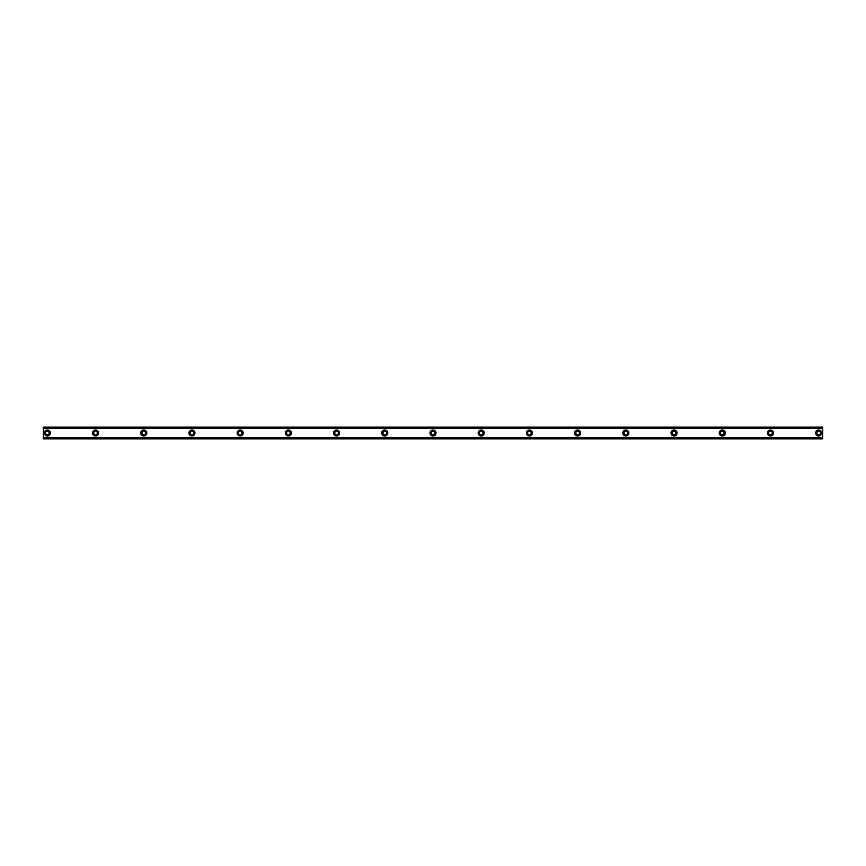 <?xml version="1.0" encoding="UTF-8"?>
<svg xmlns="http://www.w3.org/2000/svg" width="866" height="866" viewBox="0 0 866 866"><rect width="100%" height="100%" fill="white"/><g stroke="black" fill="none" stroke-linecap="round" stroke-linejoin="round"><path stroke-width="1.3" d="M47.316 434.808A1.808 1.808 0 0 1 45.508 433A1.808 1.808 0 0 1 47.316 431.192A1.808 1.808 0 0 1 49.124 433A1.808 1.808 0 0 1 47.316 434.808M818.684 434.808A1.808 1.808 0 0 1 816.876 433A1.808 1.808 0 0 1 818.684 431.192A1.808 1.808 0 0 1 820.492 433A1.808 1.808 0 0 1 818.684 434.808M770.469 434.808A1.808 1.808 0 0 1 768.662 433A1.808 1.808 0 0 1 770.469 431.192A1.808 1.808 0 0 1 772.277 433A1.808 1.808 0 0 1 770.469 434.808M722.266 434.808A1.808 1.808 0 0 1 720.458 433A1.808 1.808 0 0 1 722.266 431.192A1.808 1.808 0 0 1 724.073 433A1.808 1.808 0 0 1 722.266 434.808M674.051 434.808A1.808 1.808 0 0 1 672.243 433A1.808 1.808 0 0 1 674.051 431.192A1.808 1.808 0 0 1 675.859 433A1.808 1.808 0 0 1 674.051 434.808M625.837 434.808A1.808 1.808 0 0 1 624.029 433A1.808 1.808 0 0 1 625.837 431.192A1.808 1.808 0 0 1 627.644 433A1.808 1.808 0 0 1 625.837 434.808M577.633 434.808A1.808 1.808 0 0 1 575.825 433A1.808 1.808 0 0 1 577.633 431.192A1.808 1.808 0 0 1 579.441 433A1.808 1.808 0 0 1 577.633 434.808M529.418 434.808A1.808 1.808 0 0 1 527.611 433A1.808 1.808 0 0 1 529.418 431.192A1.808 1.808 0 0 1 531.226 433A1.808 1.808 0 0 1 529.418 434.808M481.215 434.808A1.808 1.808 0 0 1 479.407 433A1.808 1.808 0 0 1 481.215 431.192A1.808 1.808 0 0 1 483.022 433A1.808 1.808 0 0 1 481.215 434.808M433 434.808A1.808 1.808 0 0 1 431.192 433A1.808 1.808 0 0 1 433 431.192A1.808 1.808 0 0 1 434.808 433A1.808 1.808 0 0 1 433 434.808M384.785 434.808A1.808 1.808 0 0 1 382.978 433A1.808 1.808 0 0 1 384.785 431.192A1.808 1.808 0 0 1 386.593 433A1.808 1.808 0 0 1 384.785 434.808M336.582 434.808A1.808 1.808 0 0 1 334.774 433A1.808 1.808 0 0 1 336.582 431.192A1.808 1.808 0 0 1 338.39 433A1.808 1.808 0 0 1 336.582 434.808M288.367 434.808A1.808 1.808 0 0 1 286.559 433A1.808 1.808 0 0 1 288.367 431.192A1.808 1.808 0 0 1 290.175 433A1.808 1.808 0 0 1 288.367 434.808M240.163 434.808A1.808 1.808 0 0 1 238.356 433A1.808 1.808 0 0 1 240.163 431.192A1.808 1.808 0 0 1 241.971 433A1.808 1.808 0 0 1 240.163 434.808M191.949 434.808A1.808 1.808 0 0 1 190.141 433A1.808 1.808 0 0 1 191.949 431.192A1.808 1.808 0 0 1 193.757 433A1.808 1.808 0 0 1 191.949 434.808M143.734 434.808A1.808 1.808 0 0 1 141.927 433A1.808 1.808 0 0 1 143.734 431.192A1.808 1.808 0 0 1 145.542 433A1.808 1.808 0 0 1 143.734 434.808M95.531 434.808A1.808 1.808 0 0 1 93.723 433A1.808 1.808 0 0 1 95.531 431.192A1.808 1.808 0 0 1 97.338 433A1.808 1.808 0 0 1 95.531 434.808M47.316 429.991A3.009 3.009 0 0 0 44.307 433A3.009 3.009 0 0 0 47.316 436.009A3.009 3.009 0 0 0 50.325 433A3.009 3.009 0 0 0 47.316 429.991M818.684 429.991A3.009 3.009 0 0 0 815.675 433A3.009 3.009 0 0 0 818.684 436.009A3.009 3.009 0 0 0 821.693 433A3.009 3.009 0 0 0 818.684 429.991M770.469 429.991A3.009 3.009 0 0 0 767.46 433A3.009 3.009 0 0 0 770.469 436.009A3.009 3.009 0 0 0 773.49 433A3.009 3.009 0 0 0 770.469 429.991M722.266 429.991A3.009 3.009 0 0 0 719.245 433A3.009 3.009 0 0 0 722.266 436.009A3.009 3.009 0 0 0 725.275 433A3.009 3.009 0 0 0 722.266 429.991M674.051 429.991A3.009 3.009 0 0 0 671.042 433A3.009 3.009 0 0 0 674.051 436.009A3.009 3.009 0 0 0 677.06 433A3.009 3.009 0 0 0 674.051 429.991M625.837 429.991A3.009 3.009 0 0 0 622.827 433A3.009 3.009 0 0 0 625.837 436.009A3.009 3.009 0 0 0 628.857 433A3.009 3.009 0 0 0 625.837 429.991M577.633 429.991A3.009 3.009 0 0 0 574.613 433A3.009 3.009 0 0 0 577.633 436.009A3.009 3.009 0 0 0 580.642 433A3.009 3.009 0 0 0 577.633 429.991M529.418 429.991A3.009 3.009 0 0 0 526.409 433A3.009 3.009 0 0 0 529.418 436.009A3.009 3.009 0 0 0 532.438 433A3.009 3.009 0 0 0 529.418 429.991M481.215 429.991A3.009 3.009 0 0 0 478.194 433A3.009 3.009 0 0 0 481.215 436.009A3.009 3.009 0 0 0 484.224 433A3.009 3.009 0 0 0 481.215 429.991M433 429.991A3.009 3.009 0 0 0 429.991 433A3.009 3.009 0 0 0 433 436.009A3.009 3.009 0 0 0 436.009 433A3.009 3.009 0 0 0 433 429.991M384.785 429.991A3.009 3.009 0 0 0 381.776 433A3.009 3.009 0 0 0 384.785 436.009A3.009 3.009 0 0 0 387.806 433A3.009 3.009 0 0 0 384.785 429.991M336.582 429.991A3.009 3.009 0 0 0 333.562 433A3.009 3.009 0 0 0 336.582 436.009A3.009 3.009 0 0 0 339.591 433A3.009 3.009 0 0 0 336.582 429.991M288.367 429.991A3.009 3.009 0 0 0 285.358 433A3.009 3.009 0 0 0 288.367 436.009A3.009 3.009 0 0 0 291.387 433A3.009 3.009 0 0 0 288.367 429.991M240.163 429.991A3.009 3.009 0 0 0 237.143 433A3.009 3.009 0 0 0 240.163 436.009A3.009 3.009 0 0 0 243.173 433A3.009 3.009 0 0 0 240.163 429.991M191.949 429.991A3.009 3.009 0 0 0 188.94 433A3.009 3.009 0 0 0 191.949 436.009A3.009 3.009 0 0 0 194.958 433A3.009 3.009 0 0 0 191.949 429.991M143.734 429.991A3.009 3.009 0 0 0 140.725 433A3.009 3.009 0 0 0 143.734 436.009A3.009 3.009 0 0 0 146.755 433A3.009 3.009 0 0 0 143.734 429.991M95.531 429.991A3.009 3.009 0 0 0 92.51 433A3.009 3.009 0 0 0 95.531 436.009A3.009 3.009 0 0 0 98.54 433A3.009 3.009 0 0 0 95.531 429.991M43.3 428.334L822.7 428.334L822.7 427.165L43.3 427.165L43.3 428.399L822.7 428.334M822.7 438.835L43.3 438.835M822.7 428.399L822.7 437.601L43.3 437.601L43.3 438.651M822.7 438.651L822.7 437.666L43.3 437.666L822.7 437.601M43.3 437.601L43.3 428.399M43.3 427.165L822.7 427.165M822.7 437.503L43.3 437.503M43.3 428.497L822.7 428.497M43.3 427.349L822.7 427.349"/></g></svg>
